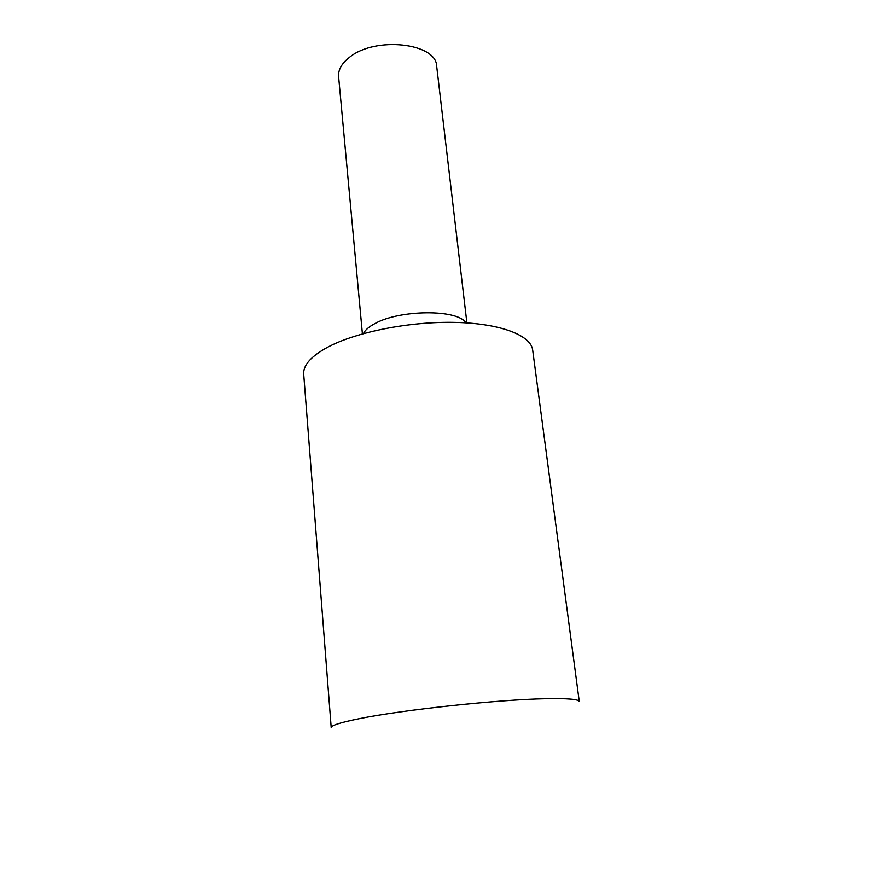 <?xml version="1.0" encoding="UTF-8"?>
<svg xmlns="http://www.w3.org/2000/svg" width="884" height="884" viewBox="0 0 884 884"><rect width="100%" height="100%" fill="white"/><g stroke="black" fill="none" stroke-linecap="round" stroke-linejoin="round"><path stroke-width="1.33" d="M466.896 322.892L436.685 66.289C436.563 42.962 375.026 36.023 349.423 57.361C341.699 63.416 338.097 69.825 338.605 76.599L362.407 333.876M532.676 350.042C531.008 335.345 500.521 323.4 455.183 322.395C409.933 321.345 356.617 331.876 328.063 346.992C311.212 356.108 303.09 365.147 303.698 374.109L331.213 727.643C331.113 725.455 340.484 722.46 359.324 718.67C402.518 709.841 498.963 699.509 545.936 698.714C567.738 698.305 578.854 699.244 579.274 701.564L532.676 350.042M465.813 322.826C458.199 309.212 399.955 309.422 374.915 323.588C368.871 326.793 365.059 330.119 363.457 333.588"/></g></svg>
